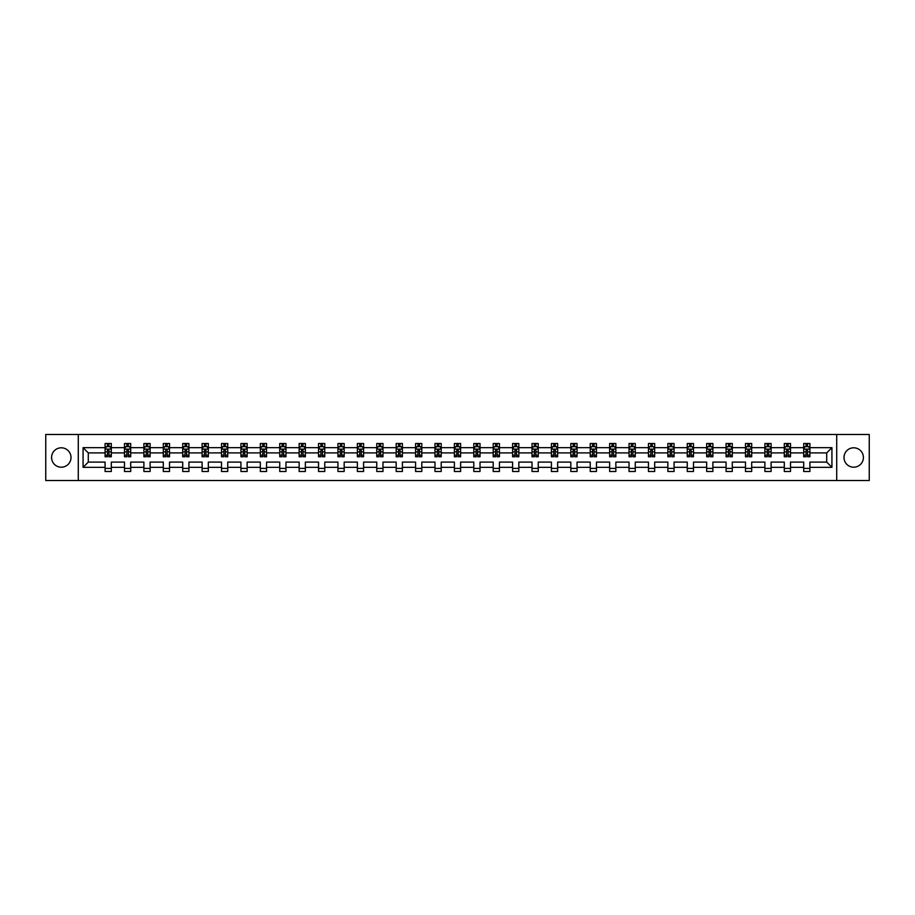 <?xml version="1.0" encoding="UTF-8"?>
<svg xmlns="http://www.w3.org/2000/svg" width="915" height="915" viewBox="0 0 915 915"><rect width="100%" height="100%" fill="white"/><g stroke="black" fill="none" stroke-linecap="round" stroke-linejoin="round"><path stroke-width="1.37" d="M853.695 447.801A9.699 9.699 0 0 0 843.996 457.5A9.699 9.699 0 0 0 853.695 467.199A9.699 9.699 0 0 0 863.405 457.5A9.699 9.699 0 0 0 853.695 447.801M61.305 447.801A9.699 9.699 0 0 0 51.595 457.5A9.699 9.699 0 0 0 61.305 467.199A9.699 9.699 0 0 0 71.004 457.5A9.699 9.699 0 0 0 61.305 447.801M836.722 434.488L45.75 434.488L45.75 480.512L869.25 480.512L869.25 434.488L836.722 434.488L836.722 480.512M809.912 467.325L809.912 462.098L826.702 462.098L831.929 467.325L809.912 467.325L809.912 471.5L803.69 471.5L803.69 467.325L790.503 467.325L790.503 471.5L784.292 471.5L784.292 467.325L771.105 467.325L771.105 471.5L764.883 471.5L764.883 467.325L751.695 467.325L751.695 471.5L745.473 471.5L745.473 467.325L732.286 467.325L732.286 471.5L726.075 471.5L726.075 467.325L712.888 467.325L712.888 471.5L706.666 471.5L706.666 467.325L693.479 467.325L693.479 471.5L687.257 471.5L687.257 467.325L674.069 467.325L674.069 471.5L667.858 471.5L667.858 467.325L654.671 467.325L654.671 471.5L648.449 471.5L648.449 467.325L635.262 467.325L635.262 471.5L629.04 471.5L629.04 467.325L615.852 467.325L615.852 471.5L609.642 471.5L609.642 467.325L596.454 467.325L596.454 471.5L590.232 471.5L590.232 467.325L577.045 467.325L577.045 471.5L570.823 471.5L570.823 467.325L557.635 467.325L557.635 471.5L551.413 471.5L551.413 467.325L538.237 467.325L538.237 471.5L532.015 471.5L532.015 467.325L518.828 467.325L518.828 471.5L512.606 471.5L512.606 467.325L499.418 467.325L499.418 471.5L493.196 471.5L493.196 467.325L480.02 467.325L480.02 471.5L473.798 471.5L473.798 467.325L460.611 467.325L460.611 471.5L454.389 471.5L454.389 467.325L441.202 467.325L441.202 471.5L434.98 471.5L434.98 467.325L421.804 467.325L421.804 471.5L415.582 471.5L415.582 467.325L402.394 467.325L402.394 471.5L396.172 471.5L396.172 467.325L382.985 467.325L382.985 471.5L376.763 471.5L376.763 467.325L363.587 467.325L363.587 471.5L357.365 471.5L357.365 467.325L344.177 467.325L344.177 471.5L337.955 471.5L337.955 467.325L324.768 467.325L324.768 471.5L318.546 471.5L318.546 467.325L305.358 467.325L305.358 471.5L299.148 471.5L299.148 467.325L285.96 467.325L285.96 471.5L279.738 471.5L279.738 467.325L266.551 467.325L266.551 471.5L260.329 471.5L260.329 467.325L247.142 467.325L247.142 471.5L240.931 471.5L240.931 467.325L227.744 467.325L227.744 471.5L221.522 471.5L221.522 467.325L208.334 467.325L208.334 471.5L202.112 471.5L202.112 467.325L188.925 467.325L188.925 471.5L182.714 471.5L182.714 467.325L169.527 467.325L169.527 471.5L163.305 471.5L163.305 467.325L150.117 467.325L150.117 471.5L143.895 471.5L143.895 467.325L130.708 467.325L130.708 471.5L124.497 471.5L124.497 467.325L111.31 467.325L111.31 471.5L105.088 471.5L105.088 467.325L83.071 467.325L83.071 447.675L105.088 447.675L105.088 443.5L111.31 443.5L111.31 447.675L124.497 447.675L124.497 443.5L130.708 443.5L130.708 447.675L143.895 447.675L143.895 443.5L150.117 443.5L150.117 447.675L163.305 447.675L163.305 443.5L169.527 443.5L169.527 447.675L182.714 447.675L182.714 443.5L188.925 443.5L188.925 447.675L202.112 447.675L202.112 443.5L208.334 443.5L208.334 447.675L221.522 447.675L221.522 443.5L227.744 443.5L227.744 447.675L240.931 447.675L240.931 443.5L247.142 443.5L247.142 447.675L260.329 447.675L260.329 443.5L266.551 443.5L266.551 447.675L279.738 447.675L279.738 443.5L285.96 443.5L285.96 447.675L299.148 447.675L299.148 443.5L305.358 443.5L305.358 447.675L318.546 447.675L318.546 443.5L324.768 443.5L324.768 447.675L337.955 447.675L337.955 443.5L344.177 443.5L344.177 447.675L357.365 447.675L357.365 443.5L363.587 443.5L363.587 447.675L376.763 447.675L376.763 443.5L382.985 443.5L382.985 447.675L396.172 447.675L396.172 443.5L402.394 443.5L402.394 447.675L415.582 447.675L415.582 443.5L421.804 443.5L421.804 447.675L434.98 447.675L434.98 443.5L441.202 443.5L441.202 447.675L454.389 447.675L454.389 443.5L460.611 443.5L460.611 447.675L473.798 447.675L473.798 443.5L480.02 443.5L480.02 447.675L493.196 447.675L493.196 443.5L499.418 443.5L499.418 447.675L512.606 447.675L512.606 443.5L518.828 443.5L518.828 447.675L532.015 447.675L532.015 443.5L538.237 443.5L538.237 447.675L551.413 447.675L551.413 443.5L557.635 443.5L557.635 447.675L570.823 447.675L570.823 443.5L577.045 443.5L577.045 447.675L590.232 447.675L590.232 443.5L596.454 443.5L596.454 447.675L609.642 447.675L609.642 443.5L615.852 443.5L615.852 447.675L629.04 447.675L629.04 443.5L635.262 443.5L635.262 447.675L648.449 447.675L648.449 443.5L654.671 443.5L654.671 447.675L667.858 447.675L667.858 443.5L674.069 443.5L674.069 447.675L687.257 447.675L687.257 443.5L693.479 443.5L693.479 447.675L706.666 447.675L706.666 443.5L712.888 443.5L712.888 447.675L726.075 447.675L726.075 443.5L732.286 443.5L732.286 447.675L745.473 447.675L745.473 443.5L751.695 443.5L751.695 447.675L764.883 447.675L764.883 443.5L771.105 443.5L771.105 447.675L784.292 447.675L784.292 443.5L790.503 443.5L790.503 447.675L803.69 447.675L803.69 443.5L809.912 443.5L809.912 447.675L831.929 447.675L831.929 467.325M78.278 480.512L78.278 434.488M803.69 447.675L803.69 452.902L790.503 452.902L790.503 447.675M790.503 467.325L790.503 462.098L803.69 462.098L803.69 467.325M784.292 447.675L784.292 452.902L771.105 452.902L771.105 447.675M771.105 467.325L771.105 462.098L784.292 462.098L784.292 467.325M764.883 447.675L764.883 452.902L751.695 452.902L751.695 447.675M751.695 467.325L751.695 462.098L764.883 462.098L764.883 467.325M745.473 447.675L745.473 452.902L732.286 452.902L732.286 447.675M732.286 467.325L732.286 462.098L745.473 462.098L745.473 467.325M726.075 447.675L726.075 452.902L712.888 452.902L712.888 447.675M712.888 467.325L712.888 462.098L726.075 462.098L726.075 467.325M706.666 447.675L706.666 452.902L693.479 452.902L693.479 447.675M693.479 467.325L693.479 462.098L706.666 462.098L706.666 467.325M687.257 447.675L687.257 452.902L674.069 452.902L674.069 447.675M674.069 467.325L674.069 462.098L687.257 462.098L687.257 467.325M667.858 447.675L667.858 452.902L654.671 452.902L654.671 447.675M654.671 467.325L654.671 462.098L667.858 462.098L667.858 467.325M648.449 447.675L648.449 452.902L635.262 452.902L635.262 447.675M635.262 467.325L635.262 462.098L648.449 462.098L648.449 467.325M629.04 447.675L629.04 452.902L615.852 452.902L615.852 447.675M615.852 467.325L615.852 462.098L629.04 462.098L629.04 467.325M609.642 447.675L609.642 452.902L596.454 452.902L596.454 447.675M596.454 467.325L596.454 462.098L609.642 462.098L609.642 467.325M590.232 447.675L590.232 452.902L577.045 452.902L577.045 447.675M577.045 467.325L577.045 462.098L590.232 462.098L590.232 467.325M570.823 447.675L570.823 452.902L557.635 452.902L557.635 447.675M557.635 467.325L557.635 462.098L570.823 462.098L570.823 467.325M551.413 447.675L551.413 452.902L538.237 452.902L538.237 447.675M538.237 467.325L538.237 462.098L551.413 462.098L551.413 467.325M532.015 447.675L532.015 452.902L518.828 452.902L518.828 447.675M518.828 467.325L518.828 462.098L532.015 462.098L532.015 467.325M512.606 447.675L512.606 452.902L499.418 452.902L499.418 447.675M499.418 467.325L499.418 462.098L512.606 462.098L512.606 467.325M493.196 447.675L493.196 452.902L480.02 452.902L480.02 447.675M480.02 467.325L480.02 462.098L493.196 462.098L493.196 467.325M473.798 447.675L473.798 452.902L460.611 452.902L460.611 447.675M460.611 467.325L460.611 462.098L473.798 462.098L473.798 467.325M454.389 447.675L454.389 452.902L441.202 452.902L441.202 447.675M441.202 467.325L441.202 462.098L454.389 462.098L454.389 467.325M434.98 447.675L434.98 452.902L421.804 452.902L421.804 447.675M421.804 467.325L421.804 462.098L434.98 462.098L434.98 467.325M415.582 447.675L415.582 452.902L402.394 452.902L402.394 447.675M402.394 467.325L402.394 462.098L415.582 462.098L415.582 467.325M396.172 447.675L396.172 452.902L382.985 452.902L382.985 447.675M382.985 467.325L382.985 462.098L396.172 462.098L396.172 467.325M376.763 447.675L376.763 452.902L363.587 452.902L363.587 447.675M363.587 467.325L363.587 462.098L376.763 462.098L376.763 467.325M357.365 447.675L357.365 452.902L344.177 452.902L344.177 447.675M344.177 467.325L344.177 462.098L357.365 462.098L357.365 467.325M337.955 447.675L337.955 452.902L324.768 452.902L324.768 447.675M324.768 467.325L324.768 462.098L337.955 462.098L337.955 467.325M318.546 447.675L318.546 452.902L305.358 452.902L305.358 447.675M305.358 467.325L305.358 462.098L318.546 462.098L318.546 467.325M299.148 447.675L299.148 452.902L285.96 452.902L285.96 447.675M285.96 467.325L285.96 462.098L299.148 462.098L299.148 467.325M279.738 447.675L279.738 452.902L266.551 452.902L266.551 447.675M266.551 467.325L266.551 462.098L279.738 462.098L279.738 467.325M260.329 447.675L260.329 452.902L247.142 452.902L247.142 447.675M247.142 467.325L247.142 462.098L260.329 462.098L260.329 467.325M240.931 447.675L240.931 452.902L227.744 452.902L227.744 447.675M227.744 467.325L227.744 462.098L240.931 462.098L240.931 467.325M221.522 447.675L221.522 452.902L208.334 452.902L208.334 447.675M208.334 467.325L208.334 462.098L221.522 462.098L221.522 467.325M202.112 447.675L202.112 452.902L188.925 452.902L188.925 447.675M188.925 467.325L188.925 462.098L202.112 462.098L202.112 467.325M182.714 447.675L182.714 452.902L169.527 452.902L169.527 447.675M169.527 467.325L169.527 462.098L182.714 462.098L182.714 467.325M163.305 447.675L163.305 452.902L150.117 452.902L150.117 447.675M150.117 467.325L150.117 462.098L163.305 462.098L163.305 467.325M143.895 447.675L143.895 452.902L130.708 452.902L130.708 447.675M130.708 467.325L130.708 462.098L143.895 462.098L143.895 467.325M124.497 447.675L124.497 452.902L111.31 452.902L111.31 447.675M111.31 467.325L111.31 462.098L124.497 462.098L124.497 467.325M105.088 447.675L105.088 452.902L88.298 452.902L88.298 462.098L105.088 462.098L105.088 467.325M83.071 447.675L88.298 452.902M826.702 462.098L826.702 452.902L809.912 452.902L809.912 447.675M806.058 446.612L807.545 446.612M786.648 446.612L788.147 446.612M767.25 446.612L768.737 446.612M747.841 446.612L749.328 446.612M728.432 446.612L729.93 446.612M709.034 446.612L710.52 446.612M689.624 446.612L691.111 446.612M670.215 446.612L671.713 446.612M650.817 446.612L652.304 446.612M631.407 446.612L632.894 446.612M611.998 446.612L613.496 446.612M592.588 446.612L594.087 446.612M573.19 446.612L574.677 446.612M553.781 446.612L555.279 446.612M534.371 446.612L535.87 446.612M514.973 446.612L516.46 446.612M495.564 446.612L497.062 446.612M476.155 446.612L477.653 446.612M456.757 446.612L458.243 446.612M437.347 446.612L438.845 446.612M417.938 446.612L419.436 446.612M398.54 446.612L400.027 446.612M379.13 446.612L380.629 446.612M359.721 446.612L361.219 446.612M340.323 446.612L341.81 446.612M320.913 446.612L322.412 446.612M301.504 446.612L303.002 446.612M282.106 446.612L283.593 446.612M262.697 446.612L264.183 446.612M243.287 446.612L244.785 446.612M223.889 446.612L225.376 446.612M204.48 446.612L205.967 446.612M185.07 446.612L186.569 446.612M165.672 446.612L167.159 446.612M146.263 446.612L147.75 446.612M126.853 446.612L128.352 446.612M107.455 446.612L108.942 446.612M105.088 468.389L111.31 468.389M124.497 468.389L130.708 468.389M143.895 468.389L150.117 468.389M163.305 468.389L169.527 468.389M182.714 468.389L188.925 468.389M202.112 468.389L208.334 468.389M221.522 468.389L227.744 468.389M240.931 468.389L247.142 468.389M260.329 468.389L266.551 468.389M279.738 468.389L285.96 468.389M299.148 468.389L305.358 468.389M318.546 468.389L324.768 468.389M337.955 468.389L344.177 468.389M357.365 468.389L363.587 468.389M376.763 468.389L382.985 468.389M396.172 468.389L402.394 468.389M415.582 468.389L421.804 468.389M434.98 468.389L441.202 468.389M454.389 468.389L460.611 468.389M473.798 468.389L480.02 468.389M493.196 468.389L499.418 468.389M512.606 468.389L518.828 468.389M532.015 468.389L538.237 468.389M551.413 468.389L557.635 468.389M570.823 468.389L577.045 468.389M590.232 468.389L596.454 468.389M609.642 468.389L615.852 468.389M629.04 468.389L635.262 468.389M648.449 468.389L654.671 468.389M667.858 468.389L674.069 468.389M687.257 468.389L693.479 468.389M706.666 468.389L712.888 468.389M726.075 468.389L732.286 468.389M745.473 468.389L751.695 468.389M764.883 468.389L771.105 468.389M784.292 468.389L790.503 468.389M803.69 468.389L809.912 468.389M88.298 462.098L83.071 467.325M831.929 447.675L826.702 452.902M108.942 445.125L107.455 445.125M106.254 446.829L105.088 446.829L105.088 443.5L107.455 443.5L107.455 446.68M105.088 455.19L105.088 456.757L107.455 456.757L107.455 455.19L105.088 455.19L105.088 452.902M111.31 452.902L111.31 456.757L108.942 456.757L108.942 450.1L107.455 450.1L107.455 455.19M110.132 446.829L111.31 446.829L111.31 443.5L108.942 443.5L108.942 446.68M111.31 449.162L110.063 446.68L106.334 446.68L105.088 449.162M128.352 445.125L126.853 445.125M125.664 446.829L124.497 446.829L124.497 443.5L126.853 443.5L126.853 446.68M124.497 455.19L124.497 456.757L126.853 456.757L126.853 455.19L124.497 455.19L124.497 452.902M130.708 452.902L130.708 456.757L128.352 456.757L128.352 450.1L126.853 450.1L126.853 455.19M129.541 446.829L130.708 446.829L130.708 443.5L128.352 443.5L128.352 446.68M130.708 449.162L129.472 446.68L125.732 446.68L124.497 449.162M147.75 445.125L146.263 445.125M145.073 446.829L143.895 446.829L143.895 443.5L146.263 443.5L146.263 446.68M143.895 455.19L143.895 456.757L146.263 456.757L146.263 455.19L143.895 455.19L143.895 452.902M150.117 452.902L150.117 456.757L147.75 456.757L147.75 450.1L146.263 450.1L146.263 455.19M148.951 446.829L150.117 446.829L150.117 443.5L147.75 443.5L147.75 446.68M150.117 449.162L148.87 446.68L145.142 446.68L143.895 449.162M167.159 445.125L165.672 445.125M164.471 446.829L163.305 446.829L163.305 443.5L165.672 443.5L165.672 446.68M163.305 455.19L163.305 456.757L165.672 456.757L165.672 455.19L163.305 455.19L163.305 452.902M169.527 452.902L169.527 456.757L167.159 456.757L167.159 450.1L165.672 450.1L165.672 455.19M168.36 446.829L169.527 446.829L169.527 443.5L167.159 443.5L167.159 446.68M169.527 449.162L168.28 446.68L164.551 446.68L163.305 449.162M186.569 445.125L185.07 445.125M183.881 446.829L182.714 446.829L182.714 443.5L185.07 443.5L185.07 446.68M182.714 455.19L182.714 456.757L185.07 456.757L185.07 455.19L182.714 455.19L182.714 452.902M188.925 452.902L188.925 456.757L186.569 456.757L186.569 450.1L185.07 450.1L185.07 455.19M187.758 446.829L188.925 446.829L188.925 443.5L186.569 443.5L186.569 446.68M188.925 449.162L187.689 446.68L183.949 446.68L182.714 449.162M205.967 445.125L204.48 445.125M203.29 446.829L202.112 446.829L202.112 443.5L204.48 443.5L204.48 446.68M202.112 455.19L202.112 456.757L204.48 456.757L204.48 455.19L202.112 455.19L202.112 452.902M208.334 452.902L208.334 456.757L205.967 456.757L205.967 450.1L204.48 450.1L204.48 455.19M207.167 446.829L208.334 446.829L208.334 443.5L205.967 443.5L205.967 446.68M208.334 449.162L207.087 446.68L203.359 446.68L202.112 449.162M225.376 445.125L223.889 445.125M222.688 446.829L221.522 446.829L221.522 443.5L223.889 443.5L223.889 446.68M221.522 455.19L221.522 456.757L223.889 456.757L223.889 455.19L221.522 455.19L221.522 452.902M227.744 452.902L227.744 456.757L225.376 456.757L225.376 450.1L223.889 450.1L223.889 455.19M226.577 446.829L227.744 446.829L227.744 443.5L225.376 443.5L225.376 446.68M227.744 449.162L226.497 446.68L222.768 446.68L221.522 449.162M244.785 445.125L243.287 445.125M242.098 446.829L240.931 446.829L240.931 443.5L243.287 443.5L243.287 446.68M240.931 455.19L240.931 456.757L243.287 456.757L243.287 455.19L240.931 455.19L240.931 452.902M247.142 452.902L247.142 456.757L244.785 456.757L244.785 450.1L243.287 450.1L243.287 455.19M245.975 446.829L247.142 446.829L247.142 443.5L244.785 443.5L244.785 446.68M247.142 449.162L245.906 446.68L242.166 446.68L240.931 449.162M264.183 445.125L262.697 445.125M261.507 446.829L260.329 446.829L260.329 443.5L262.697 443.5L262.697 446.68M260.329 455.19L260.329 456.757L262.697 456.757L262.697 455.19L260.329 455.19L260.329 452.902M266.551 452.902L266.551 456.757L264.183 456.757L264.183 450.1L262.697 450.1L262.697 455.19M265.384 446.829L266.551 446.829L266.551 443.5L264.183 443.5L264.183 446.68M266.551 449.162L265.304 446.68L261.576 446.68L260.329 449.162M283.593 445.125L282.106 445.125M280.905 446.829L279.738 446.829L279.738 443.5L282.106 443.5L282.106 446.68M279.738 455.19L279.738 456.757L282.106 456.757L282.106 455.19L279.738 455.19L279.738 452.902M285.96 452.902L285.96 456.757L283.593 456.757L283.593 450.1L282.106 450.1L282.106 455.19M284.794 446.829L285.96 446.829L285.96 443.5L283.593 443.5L283.593 446.68M285.96 449.162L284.714 446.68L280.985 446.68L279.738 449.162M303.002 445.125L301.504 445.125M300.314 446.829L299.148 446.829L299.148 443.5L301.504 443.5L301.504 446.68M299.148 455.19L299.148 456.757L301.504 456.757L301.504 455.19L299.148 455.19L299.148 452.902M305.358 452.902L305.358 456.757L303.002 456.757L303.002 450.1L301.504 450.1L301.504 455.19M304.192 446.829L305.358 446.829L305.358 443.5L303.002 443.5L303.002 446.68M305.358 449.162L304.123 446.68L300.383 446.68L299.148 449.162M322.412 445.125L320.913 445.125M319.724 446.829L318.546 446.829L318.546 443.5L320.913 443.5L320.913 446.68M318.546 455.19L318.546 456.757L320.913 456.757L320.913 455.19L318.546 455.19L318.546 452.902M324.768 452.902L324.768 456.757L322.412 456.757L322.412 450.1L320.913 450.1L320.913 455.19M323.601 446.829L324.768 446.829L324.768 443.5L322.412 443.5L322.412 446.68M324.768 449.162L323.521 446.68L319.793 446.68L318.546 449.162M341.81 445.125L340.323 445.125M339.122 446.829L337.955 446.829L337.955 443.5L340.323 443.5L340.323 446.68M337.955 455.19L337.955 456.757L340.323 456.757L340.323 455.19L337.955 455.19L337.955 452.902M344.177 452.902L344.177 456.757L341.81 456.757L341.81 450.1L340.323 450.1L340.323 455.19M343.011 446.829L344.177 446.829L344.177 443.5L341.81 443.5L341.81 446.68M344.177 449.162L342.931 446.68L339.202 446.68L337.955 449.162M361.219 445.125L359.721 445.125M358.531 446.829L357.365 446.829L357.365 443.5L359.721 443.5L359.721 446.68M357.365 455.19L357.365 456.757L359.721 456.757L359.721 455.19L357.365 455.19L357.365 452.902M363.587 452.902L363.587 456.757L361.219 456.757L361.219 450.1L359.721 450.1L359.721 455.19M362.409 446.829L363.587 446.829L363.587 443.5L361.219 443.5L361.219 446.68M363.587 449.162L362.34 446.68L358.6 446.68L357.365 449.162M380.629 445.125L379.13 445.125M377.941 446.829L376.763 446.829L376.763 443.5L379.13 443.5L379.13 446.68M376.763 455.19L376.763 456.757L379.13 456.757L379.13 455.19L376.763 455.19L376.763 452.902M382.985 452.902L382.985 456.757L380.629 456.757L380.629 450.1L379.13 450.1L379.13 455.19M381.818 446.829L382.985 446.829L382.985 443.5L380.629 443.5L380.629 446.68M382.985 449.162L381.738 446.68L378.009 446.68L376.763 449.162M400.027 445.125L398.54 445.125M397.339 446.829L396.172 446.829L396.172 443.5L398.54 443.5L398.54 446.68M396.172 455.19L396.172 456.757L398.54 456.757L398.54 455.19L396.172 455.19L396.172 452.902M402.394 452.902L402.394 456.757L400.027 456.757L400.027 450.1L398.54 450.1L398.54 455.19M401.228 446.829L402.394 446.829L402.394 443.5L400.027 443.5L400.027 446.68M402.394 449.162L401.147 446.68L397.419 446.68L396.172 449.162M419.436 445.125L417.938 445.125M416.748 446.829L415.582 446.829L415.582 443.5L417.938 443.5L417.938 446.68M415.582 455.19L415.582 456.757L417.938 456.757L417.938 455.19L415.582 455.19L415.582 452.902M421.804 452.902L421.804 456.757L419.436 456.757L419.436 450.1L417.938 450.1L417.938 455.19M420.625 446.829L421.804 446.829L421.804 443.5L419.436 443.5L419.436 446.68M421.804 449.162L420.557 446.68L416.828 446.68L415.582 449.162M438.845 445.125L437.347 445.125M436.158 446.829L434.98 446.829L434.98 443.5L437.347 443.5L437.347 446.68M434.98 455.19L434.98 456.757L437.347 456.757L437.347 455.19L434.98 455.19L434.98 452.902M441.202 452.902L441.202 456.757L438.845 456.757L438.845 450.1L437.347 450.1L437.347 455.19M440.035 446.829L441.202 446.829L441.202 443.5L438.845 443.5L438.845 446.68M441.202 449.162L439.955 446.68L436.226 446.68L434.98 449.162M458.243 445.125L456.757 445.125M455.556 446.829L454.389 446.829L454.389 443.5L456.757 443.5L456.757 446.68M454.389 455.19L454.389 456.757L456.757 456.757L456.757 455.19L454.389 455.19L454.389 452.902M460.611 452.902L460.611 456.757L458.243 456.757L458.243 450.1L456.757 450.1L456.757 455.19M459.444 446.829L460.611 446.829L460.611 443.5L458.243 443.5L458.243 446.68M460.611 449.162L459.364 446.68L455.636 446.68L454.389 449.162M477.653 445.125L476.155 445.125M474.965 446.829L473.798 446.829L473.798 443.5L476.155 443.5L476.155 446.68M473.798 455.19L473.798 456.757L476.155 456.757L476.155 455.19L473.798 455.19L473.798 452.902M480.02 452.902L480.02 456.757L477.653 456.757L477.653 450.1L476.155 450.1L476.155 455.19M478.842 446.829L480.02 446.829L480.02 443.5L477.653 443.5L477.653 446.68M480.02 449.162L478.774 446.68L475.045 446.68L473.798 449.162M497.062 445.125L495.564 445.125M494.375 446.829L493.196 446.829L493.196 443.5L495.564 443.5L495.564 446.68M493.196 455.19L493.196 456.757L495.564 456.757L495.564 455.19L493.196 455.19L493.196 452.902M499.418 452.902L499.418 456.757L497.062 456.757L497.062 450.1L495.564 450.1L495.564 455.19M498.252 446.829L499.418 446.829L499.418 443.5L497.062 443.5L497.062 446.68M499.418 449.162L498.172 446.68L494.443 446.68L493.196 449.162M516.46 445.125L514.973 445.125M513.773 446.829L512.606 446.829L512.606 443.5L514.973 443.5L514.973 446.68M512.606 455.19L512.606 456.757L514.973 456.757L514.973 455.19L512.606 455.19L512.606 452.902M518.828 452.902L518.828 456.757L516.46 456.757L516.46 450.1L514.973 450.1L514.973 455.19M517.661 446.829L518.828 446.829L518.828 443.5L516.46 443.5L516.46 446.68M518.828 449.162L517.581 446.68L513.853 446.68L512.606 449.162M535.87 445.125L534.371 445.125M533.182 446.829L532.015 446.829L532.015 443.5L534.371 443.5L534.371 446.68M532.015 455.19L532.015 456.757L534.371 456.757L534.371 455.19L532.015 455.19L532.015 452.902M538.237 452.902L538.237 456.757L535.87 456.757L535.87 450.1L534.371 450.1L534.371 455.19M537.059 446.829L538.237 446.829L538.237 443.5L535.87 443.5L535.87 446.68M538.237 449.162L536.991 446.68L533.262 446.68L532.015 449.162M555.279 445.125L553.781 445.125M552.591 446.829L551.413 446.829L551.413 443.5L553.781 443.5L553.781 446.68M551.413 455.19L551.413 456.757L553.781 456.757L553.781 455.19L551.413 455.19L551.413 452.902M557.635 452.902L557.635 456.757L555.279 456.757L555.279 450.1L553.781 450.1L553.781 455.19M556.469 446.829L557.635 446.829L557.635 443.5L555.279 443.5L555.279 446.68M557.635 449.162L556.4 446.68L552.66 446.68L551.413 449.162M574.677 445.125L573.19 445.125M571.989 446.829L570.823 446.829L570.823 443.5L573.19 443.5L573.19 446.68M570.823 455.19L570.823 456.757L573.19 456.757L573.19 455.19L570.823 455.19L570.823 452.902M577.045 452.902L577.045 456.757L574.677 456.757L574.677 450.1L573.19 450.1L573.19 455.19M575.878 446.829L577.045 446.829L577.045 443.5L574.677 443.5L574.677 446.68M577.045 449.162L575.798 446.68L572.069 446.68L570.823 449.162M594.087 445.125L592.588 445.125M591.399 446.829L590.232 446.829L590.232 443.5L592.588 443.5L592.588 446.68M590.232 455.19L590.232 456.757L592.588 456.757L592.588 455.19L590.232 455.19L590.232 452.902M596.454 452.902L596.454 456.757L594.087 456.757L594.087 450.1L592.588 450.1L592.588 455.19M595.276 446.829L596.454 446.829L596.454 443.5L594.087 443.5L594.087 446.68M596.454 449.162L595.207 446.68L591.479 446.68L590.232 449.162M613.496 445.125L611.998 445.125M610.808 446.829L609.642 446.829L609.642 443.5L611.998 443.5L611.998 446.68M609.642 455.19L609.642 456.757L611.998 456.757L611.998 455.19L609.642 455.19L609.642 452.902M615.852 452.902L615.852 456.757L613.496 456.757L613.496 450.1L611.998 450.1L611.998 455.19M614.686 446.829L615.852 446.829L615.852 443.5L613.496 443.5L613.496 446.68M615.852 449.162L614.617 446.68L610.877 446.68L609.642 449.162M632.894 445.125L631.407 445.125M630.206 446.829L629.04 446.829L629.04 443.5L631.407 443.5L631.407 446.68M629.04 455.19L629.04 456.757L631.407 456.757L631.407 455.19L629.04 455.19L629.04 452.902M635.262 452.902L635.262 456.757L632.894 456.757L632.894 450.1L631.407 450.1L631.407 455.19M634.095 446.829L635.262 446.829L635.262 443.5L632.894 443.5L632.894 446.68M635.262 449.162L634.015 446.68L630.286 446.68L629.04 449.162M652.304 445.125L650.817 445.125M649.616 446.829L648.449 446.829L648.449 443.5L650.817 443.5L650.817 446.68M648.449 455.19L648.449 456.757L650.817 456.757L650.817 455.19L648.449 455.19L648.449 452.902M654.671 452.902L654.671 456.757L652.304 456.757L652.304 450.1L650.817 450.1L650.817 455.19M653.493 446.829L654.671 446.829L654.671 443.5L652.304 443.5L652.304 446.68M654.671 449.162L653.424 446.68L649.696 446.68L648.449 449.162M671.713 445.125L670.215 445.125M669.025 446.829L667.858 446.829L667.858 443.5L670.215 443.5L670.215 446.68M667.858 455.19L667.858 456.757L670.215 456.757L670.215 455.19L667.858 455.19L667.858 452.902M674.069 452.902L674.069 456.757L671.713 456.757L671.713 450.1L670.215 450.1L670.215 455.19M672.902 446.829L674.069 446.829L674.069 443.5L671.713 443.5L671.713 446.68M674.069 449.162L672.834 446.68L669.094 446.68L667.858 449.162M691.111 445.125L689.624 445.125M688.423 446.829L687.257 446.829L687.257 443.5L689.624 443.5L689.624 446.68M687.257 455.19L687.257 456.757L689.624 456.757L689.624 455.19L687.257 455.19L687.257 452.902M693.479 452.902L693.479 456.757L691.111 456.757L691.111 450.1L689.624 450.1L689.624 455.19M692.312 446.829L693.479 446.829L693.479 443.5L691.111 443.5L691.111 446.68M693.479 449.162L692.232 446.68L688.503 446.68L687.257 449.162M710.52 445.125L709.034 445.125M707.833 446.829L706.666 446.829L706.666 443.5L709.034 443.5L709.034 446.68M706.666 455.19L706.666 456.757L709.034 456.757L709.034 455.19L706.666 455.19L706.666 452.902M712.888 452.902L712.888 456.757L710.52 456.757L710.52 450.1L709.034 450.1L709.034 455.19M711.71 446.829L712.888 446.829L712.888 443.5L710.52 443.5L710.52 446.68M712.888 449.162L711.641 446.68L707.913 446.68L706.666 449.162M729.93 445.125L728.432 445.125M727.242 446.829L726.075 446.829L726.075 443.5L728.432 443.5L728.432 446.68M726.075 455.19L726.075 456.757L728.432 456.757L728.432 455.19L726.075 455.19L726.075 452.902M732.286 452.902L732.286 456.757L729.93 456.757L729.93 450.1L728.432 450.1L728.432 455.19M731.119 446.829L732.286 446.829L732.286 443.5L729.93 443.5L729.93 446.68M732.286 449.162L731.051 446.68L727.311 446.68L726.075 449.162M749.328 445.125L747.841 445.125M746.64 446.829L745.473 446.829L745.473 443.5L747.841 443.5L747.841 446.68M745.473 455.19L745.473 456.757L747.841 456.757L747.841 455.19L745.473 455.19L745.473 452.902M751.695 452.902L751.695 456.757L749.328 456.757L749.328 450.1L747.841 450.1L747.841 455.19M750.529 446.829L751.695 446.829L751.695 443.5L749.328 443.5L749.328 446.68M751.695 449.162L750.449 446.68L746.72 446.68L745.473 449.162M768.737 445.125L767.25 445.125M766.049 446.829L764.883 446.829L764.883 443.5L767.25 443.5L767.25 446.68M764.883 455.19L764.883 456.757L767.25 456.757L767.25 455.19L764.883 455.19L764.883 452.902M771.105 452.902L771.105 456.757L768.737 456.757L768.737 450.1L767.25 450.1L767.25 455.19M769.927 446.829L771.105 446.829L771.105 443.5L768.737 443.5L768.737 446.68M771.105 449.162L769.858 446.68L766.13 446.68L764.883 449.162M788.147 445.125L786.648 445.125M785.459 446.829L784.292 446.829L784.292 443.5L786.648 443.5L786.648 446.68M784.292 455.19L784.292 456.757L786.648 456.757L786.648 455.19L784.292 455.19L784.292 452.902M790.503 452.902L790.503 456.757L788.147 456.757L788.147 450.1L786.648 450.1L786.648 455.19M789.336 446.829L790.503 446.829L790.503 443.5L788.147 443.5L788.147 446.68M790.503 449.162L789.268 446.68L785.528 446.68L784.292 449.162M807.545 445.125L806.058 445.125M804.868 446.829L803.69 446.829L803.69 443.5L806.058 443.5L806.058 446.68M803.69 455.19L803.69 456.757L806.058 456.757L806.058 455.19L803.69 455.19L803.69 452.902M809.912 452.902L809.912 456.757L807.545 456.757L807.545 450.1L806.058 450.1L806.058 455.19M808.746 446.829L809.912 446.829L809.912 443.5L807.545 443.5L807.545 446.68M809.912 449.162L808.666 446.68L804.937 446.68L803.69 449.162M111.275 449.105L105.122 449.105M111.31 455.19L108.942 455.19M107.455 451.861L105.088 451.861M111.31 451.861L108.942 451.861M108.942 445.914L107.455 445.914M130.685 449.105L124.52 449.105M130.708 455.19L128.352 455.19M126.853 451.861L124.497 451.861M130.708 451.861L128.352 451.861M128.352 445.914L126.853 445.914M150.083 449.105L143.93 449.105M150.117 455.19L147.75 455.19M146.263 451.861L143.895 451.861M150.117 451.861L147.75 451.861M147.75 445.914L146.263 445.914M169.492 449.105L163.339 449.105M169.527 455.19L167.159 455.19M165.672 451.861L163.305 451.861M169.527 451.861L167.159 451.861M167.159 445.914L165.672 445.914M188.902 449.105L182.737 449.105M188.925 455.19L186.569 455.19M185.07 451.861L182.714 451.861M188.925 451.861L186.569 451.861M186.569 445.914L185.07 445.914M208.3 449.105L202.146 449.105M208.334 455.19L205.967 455.19M204.48 451.861L202.112 451.861M208.334 451.861L205.967 451.861M205.967 445.914L204.48 445.914M227.709 449.105L221.556 449.105M227.744 455.19L225.376 455.19M223.889 451.861L221.522 451.861M227.744 451.861L225.376 451.861M225.376 445.914L223.889 445.914M247.119 449.105L240.954 449.105M247.142 455.19L244.785 455.19M243.287 451.861L240.931 451.861M247.142 451.861L244.785 451.861M244.785 445.914L243.287 445.914M266.517 449.105L260.363 449.105M266.551 455.19L264.183 455.19M262.697 451.861L260.329 451.861M266.551 451.861L264.183 451.861M264.183 445.914L262.697 445.914M285.926 449.105L279.773 449.105M285.96 455.19L283.593 455.19M282.106 451.861L279.738 451.861M285.96 451.861L283.593 451.861M283.593 445.914L282.106 445.914M305.335 449.105L299.171 449.105M305.358 455.19L303.002 455.19M301.504 451.861L299.148 451.861M305.358 451.861L303.002 451.861M303.002 445.914L301.504 445.914M324.734 449.105L318.58 449.105M324.768 455.19L322.412 455.19M320.913 451.861L318.546 451.861M324.768 451.861L322.412 451.861M322.412 445.914L320.913 445.914M344.143 449.105L337.99 449.105M344.177 455.19L341.81 455.19M340.323 451.861L337.955 451.861M344.177 451.861L341.81 451.861M341.81 445.914L340.323 445.914M363.552 449.105L357.388 449.105M363.587 455.19L361.219 455.19M359.721 451.861L357.365 451.861M363.587 451.861L361.219 451.861M361.219 445.914L359.721 445.914M382.95 449.105L376.797 449.105M382.985 455.19L380.629 455.19M379.13 451.861L376.763 451.861M382.985 451.861L380.629 451.861M380.629 445.914L379.13 445.914M402.36 449.105L396.206 449.105M402.394 455.19L400.027 455.19M398.54 451.861L396.172 451.861M402.394 451.861L400.027 451.861M400.027 445.914L398.54 445.914M421.769 449.105L415.604 449.105M421.804 455.19L419.436 455.19M417.938 451.861L415.582 451.861M421.804 451.861L419.436 451.861M419.436 445.914L417.938 445.914M441.179 449.105L435.014 449.105M441.202 455.19L438.845 455.19M437.347 451.861L434.98 451.861M441.202 451.861L438.845 451.861M438.845 445.914L437.347 445.914M460.577 449.105L454.423 449.105M460.611 455.19L458.243 455.19M456.757 451.861L454.389 451.861M460.611 451.861L458.243 451.861M458.243 445.914L456.757 445.914M479.986 449.105L473.821 449.105M480.02 455.19L477.653 455.19M476.155 451.861L473.798 451.861M480.02 451.861L477.653 451.861M477.653 445.914L476.155 445.914M499.396 449.105L493.231 449.105M499.418 455.19L497.062 455.19M495.564 451.861L493.196 451.861M499.418 451.861L497.062 451.861M497.062 445.914L495.564 445.914M518.794 449.105L512.64 449.105M518.828 455.19L516.46 455.19M514.973 451.861L512.606 451.861M518.828 451.861L516.46 451.861M516.46 445.914L514.973 445.914M538.203 449.105L532.05 449.105M538.237 455.19L535.87 455.19M534.371 451.861L532.015 451.861M538.237 451.861L535.87 451.861M535.87 445.914L534.371 445.914M557.612 449.105L551.448 449.105M557.635 455.19L555.279 455.19M553.781 451.861L551.413 451.861M557.635 451.861L555.279 451.861M555.279 445.914L553.781 445.914M577.01 449.105L570.857 449.105M577.045 455.19L574.677 455.19M573.19 451.861L570.823 451.861M577.045 451.861L574.677 451.861M574.677 445.914L573.19 445.914M596.42 449.105L590.267 449.105M596.454 455.19L594.087 455.19M592.588 451.861L590.232 451.861M596.454 451.861L594.087 451.861M594.087 445.914L592.588 445.914M615.829 449.105L609.664 449.105M615.852 455.19L613.496 455.19M611.998 451.861L609.642 451.861M615.852 451.861L613.496 451.861M613.496 445.914L611.998 445.914M635.227 449.105L629.074 449.105M635.262 455.19L632.894 455.19M631.407 451.861L629.04 451.861M635.262 451.861L632.894 451.861M632.894 445.914L631.407 445.914M654.637 449.105L648.483 449.105M654.671 455.19L652.304 455.19M650.817 451.861L648.449 451.861M654.671 451.861L652.304 451.861M652.304 445.914L650.817 445.914M674.046 449.105L667.881 449.105M674.069 455.19L671.713 455.19M670.215 451.861L667.858 451.861M674.069 451.861L671.713 451.861M671.713 445.914L670.215 445.914M693.444 449.105L687.291 449.105M693.479 455.19L691.111 455.19M689.624 451.861L687.257 451.861M693.479 451.861L691.111 451.861M691.111 445.914L689.624 445.914M712.854 449.105L706.7 449.105M712.888 455.19L710.52 455.19M709.034 451.861L706.666 451.861M712.888 451.861L710.52 451.861M710.52 445.914L709.034 445.914M732.263 449.105L726.098 449.105M732.286 455.19L729.93 455.19M728.432 451.861L726.075 451.861M732.286 451.861L729.93 451.861M729.93 445.914L728.432 445.914M751.661 449.105L745.508 449.105M751.695 455.19L749.328 455.19M747.841 451.861L745.473 451.861M751.695 451.861L749.328 451.861M749.328 445.914L747.841 445.914M771.071 449.105L764.917 449.105M771.105 455.19L768.737 455.19M767.25 451.861L764.883 451.861M771.105 451.861L768.737 451.861M768.737 445.914L767.25 445.914M790.48 449.105L784.315 449.105M790.503 455.19L788.147 455.19M786.648 451.861L784.292 451.861M790.503 451.861L788.147 451.861M788.147 445.914L786.648 445.914M809.878 449.105L803.725 449.105M809.912 455.19L807.545 455.19M806.058 451.861L803.69 451.861M809.912 451.861L807.545 451.861M807.545 445.914L806.058 445.914"/></g></svg>
